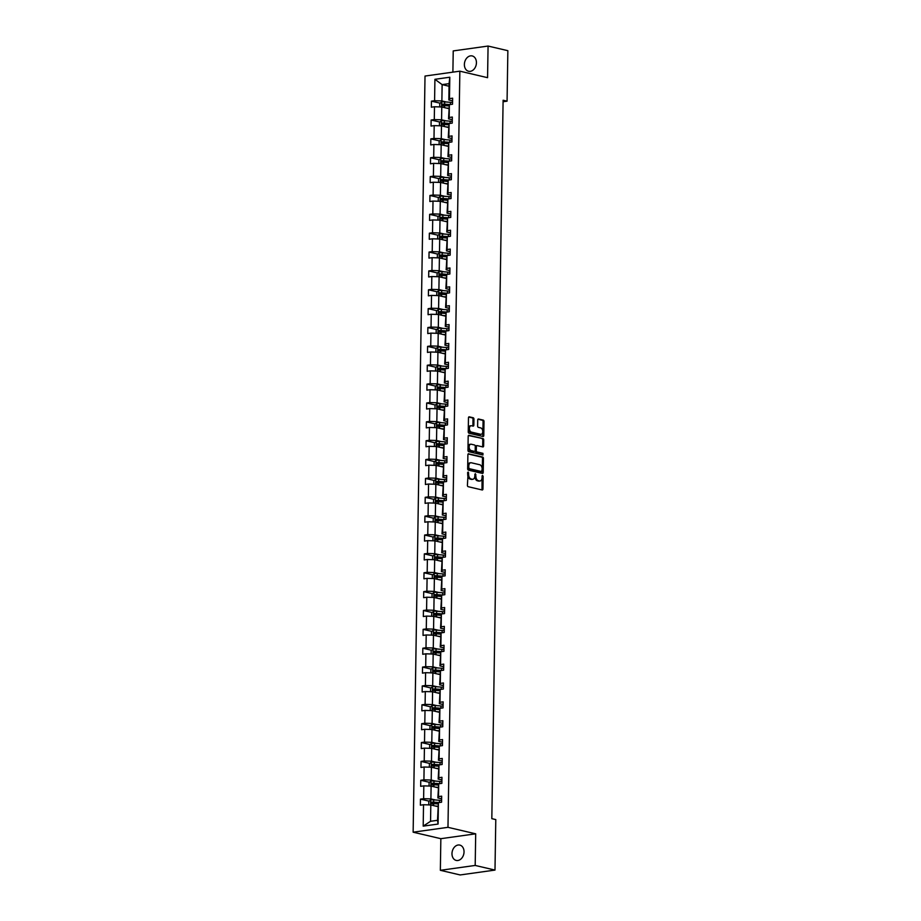 <?xml version="1.0" encoding="UTF-8"?>
<svg xmlns="http://www.w3.org/2000/svg" width="921" height="921" viewBox="0 0 921 921"><rect width="100%" height="100%" fill="white"/><g stroke="black" fill="none" stroke-linecap="round" stroke-linejoin="round"><path stroke-width="1.38" d="M468.156 472.001L467.408 485.321A1.209 0.771 82 0 0 468.167 486.691L482.155 489.972A1.209 0.771 82 0 0 482.949 488.959L483.145 476.353L482.489 475.386L482.04 477.723A3.868 2.452 82 0 1 480.083 480.969A3.868 2.452 82 0 1 479.484 480.946L478.321 480.67A3.868 2.452 82 0 1 475.892 476.284L475.386 473.693L474.81 476.03A3.868 2.452 82 0 1 472.853 479.277A3.868 2.452 82 0 1 472.254 479.254L471.092 478.978A3.868 2.452 82 0 1 468.662 474.591L468.156 472.001M464.38 64.447A7.875 5.906 -76.8 0 0 468.616 71.274A7.875 5.906 -76.8 0 0 476.433 62.755A7.875 5.906 -76.8 0 0 472.208 55.939A7.875 5.906 -76.8 0 0 464.38 64.447M451.981 853.606A7.875 5.906 -76.8 0 0 456.217 860.421A7.875 5.906 -76.8 0 0 464.034 851.913A7.875 5.906 -76.8 0 0 459.809 845.087A7.875 5.906 -76.8 0 0 451.981 853.606M473.947 419.124A1.209 0.771 82 0 0 473.187 417.754L469.261 416.833A1.209 0.771 82 0 0 468.467 417.835L468.248 431.845A1.209 0.771 82 0 0 469.008 433.215L482.995 436.496A1.209 0.771 82 0 0 483.79 435.495L484.009 421.484A1.209 0.771 82 0 0 483.249 420.114L478.506 419.009A1.209 0.771 82 0 0 477.711 420.011L477.619 425.997A1.209 0.771 82 0 0 478.379 427.367L480.727 427.92A3.235 2.049 82 0 1 482.754 431.201A3.235 2.049 82 0 1 481.13 434.298A3.235 2.049 82 0 1 480.635 434.275L471.425 432.11A3.235 2.049 82 0 1 469.399 428.841A3.235 2.049 82 0 1 471.022 425.744A3.235 2.049 82 0 1 471.517 425.767L473.06 426.124A1.209 0.771 82 0 0 473.855 425.122L473.947 419.124L473.003 419.251A1.209 0.771 82 0 0 472.243 417.892L468.708 417.052M487.566 77.675L488.072 46.05L507.862 50.69L507.068 101.172L503.108 100.251L491.826 818.665L495.786 819.586L494.991 870.08L475.19 865.441L475.697 833.816L447.974 827.323L459.855 71.17L487.566 77.675M468.685 453.754A1.209 0.771 82 0 0 467.891 454.755L467.661 468.766A1.209 0.771 82 0 0 468.421 470.124L482.42 473.406A1.209 0.771 82 0 0 483.214 472.404L483.433 458.393A1.209 0.771 82 0 0 482.673 457.035L468.317 453.8M467.96 450.3L468.179 436.301A1.209 0.771 82 0 1 468.973 435.288L482.961 438.569A1.209 0.771 82 0 1 483.721 439.939L483.629 445.937A1.209 0.771 82 0 1 482.834 446.938L477.159 445.614A1.209 0.771 82 0 0 476.364 446.616L476.295 450.588A1.209 0.771 82 0 0 477.055 451.958L482.961 453.351L482.938 455.009L468.72 451.67A1.209 0.771 82 0 1 467.96 450.3M488.072 46.05L453.224 50.92L452.89 72.149M475.697 833.816L440.848 838.686L440.353 870.31L475.19 865.441M440.353 870.31L460.155 874.95L494.991 870.08M452.579 100.838L448.838 99.963L449.091 83.638L449.805 77.226L449.471 98.628L452.625 98.19L452.522 104.234L449.367 104.672L449.172 117.497L452.326 117.048L452.234 123.103L449.08 123.541L448.872 136.354L452.027 135.917L451.935 141.961L448.78 142.41L448.573 155.223L451.727 154.786L451.635 160.83L448.481 161.267L448.285 174.092L451.44 173.643L451.336 179.687L448.182 180.136L447.986 192.95L451.14 192.512L451.048 198.556L447.894 198.994L447.687 211.818L450.841 211.37L450.749 217.425L447.594 217.863L447.387 230.676L450.542 230.238L450.45 236.283L447.295 236.732L447.099 249.545L450.254 249.107L450.15 255.152L446.996 255.589L446.8 268.414L449.955 267.965L449.862 274.009L446.708 274.458L446.501 287.271L449.655 286.834L449.563 292.878L446.409 293.315L446.201 306.14L449.356 305.691L449.264 311.747L446.109 312.184L445.914 324.998L449.068 324.56L448.964 330.604L445.81 331.042L445.614 343.867L448.769 343.429L448.677 349.473L445.522 349.911L445.315 362.724L448.469 362.287L448.377 368.331L445.223 368.78L445.016 381.593L448.17 381.156L448.078 387.2L444.924 387.637L444.728 400.462L447.882 400.013L447.779 406.069L444.624 406.506L444.429 419.32L447.583 418.882L447.491 424.926L444.336 425.364L444.129 438.189L447.284 437.751L447.192 443.795L444.037 444.233L443.83 457.046L446.996 456.609L446.892 462.653L443.738 463.102L443.542 475.915L446.697 475.478L446.604 481.522L443.438 481.959L443.243 494.784L446.397 494.335L446.305 500.379L443.151 500.828L442.943 513.642L446.098 513.204L446.006 519.248L442.851 519.686L442.656 532.511L445.81 532.062L445.706 538.117L442.552 538.555L442.356 551.368L445.511 550.931L445.419 556.975L442.264 557.424L442.057 570.237L445.211 569.8L445.119 575.844L441.965 576.281L441.758 589.106L444.912 588.657L444.82 594.701L441.666 595.15L441.47 607.964L444.624 607.526L444.521 613.57L441.366 614.008L441.171 626.833L444.325 626.384L444.233 632.439L441.078 632.877L440.871 645.69L444.026 645.253L443.934 651.297L440.779 651.746L440.572 664.559L443.726 664.122L443.634 670.166L440.48 670.603L440.284 683.428L443.438 682.979L443.335 689.023L440.18 689.472L439.985 702.286L443.139 701.848L443.047 707.892L439.893 708.33L439.685 721.155L442.84 720.706L442.748 726.761L439.593 727.199L439.386 740.012L442.541 739.575L442.448 745.619L439.294 746.056L439.098 758.881L442.253 758.443L442.149 764.488L438.995 764.925L438.799 777.738L441.953 777.301L441.861 783.345L438.707 783.794L438.5 796.607L441.654 796.17L441.562 802.214L438.408 802.652L438.074 824.053L423.188 826.137L423.533 804.735L420.379 805.173L420.471 799.129L423.625 798.691L423.821 785.866L420.667 786.315L420.77 780.271L423.925 779.822L424.12 767.009L420.966 767.446L421.058 761.402L424.213 760.965L424.42 748.14L421.265 748.589L421.358 742.533L424.512 742.096L424.708 729.282L421.553 729.72L421.657 723.676L424.811 723.227L425.007 710.413L421.853 710.851L421.945 704.807L425.099 704.369L425.306 691.544L422.152 691.993L422.244 685.949L425.398 685.5L425.606 672.687L422.451 673.124L422.543 667.08L425.698 666.643L425.893 653.818L422.739 654.267L422.843 648.211L425.997 647.774L426.193 634.96L423.038 635.398L423.13 629.354L426.285 628.905L426.492 616.091L423.338 616.529L423.43 610.485L426.584 610.047L426.791 597.222L423.637 597.671L423.729 591.627L426.884 591.178L427.079 578.365L423.925 578.802L424.028 572.758L427.183 572.321L427.379 559.496L424.224 559.945L424.316 553.889L427.471 553.452L427.678 540.639L424.523 541.076L424.616 535.032L427.77 534.594L427.977 521.77L424.823 522.207L424.915 516.163L428.069 515.725L428.265 502.912L425.111 503.35L425.214 497.305L428.369 496.856L428.564 484.043L425.41 484.481L425.502 478.436L428.656 477.999L428.864 465.174L425.709 465.623L425.801 459.567L428.956 459.13L429.163 446.317L426.009 446.754L426.101 440.71L429.255 440.273L429.451 427.448L426.296 427.897L426.4 421.841L429.554 421.404L429.75 408.59L426.596 409.028L426.688 402.984L429.842 402.535L430.049 389.721L426.895 390.159L426.987 384.115L430.142 383.677L430.349 370.852L427.194 371.301L427.286 365.257L430.441 364.808L430.637 351.995L427.482 352.432L427.586 346.388L430.74 345.951L430.936 333.126L427.781 333.575L427.874 327.519L431.028 327.082L431.235 314.268L428.081 314.706L428.173 308.662L431.327 308.213L431.535 295.399L428.38 295.837L428.472 289.793L431.627 289.355L431.822 276.53L428.668 276.979L428.772 270.935L431.926 270.486L432.122 257.673L428.967 258.11L429.059 252.066L432.214 251.629L432.421 238.804L429.267 239.253L429.359 233.197L432.513 232.76L432.72 219.946L429.554 220.384L429.658 214.34L432.812 213.902L433.008 201.077L429.854 201.515L429.946 195.471L433.1 195.033L433.307 182.22L430.153 182.657L430.245 176.613L433.4 176.164L433.607 163.351L430.452 163.788L430.544 157.744L433.699 157.307L433.895 144.482L430.74 144.931L430.844 138.875L433.998 138.438L434.194 125.624L431.04 126.062L431.132 120.018L434.286 119.58L434.493 106.755L431.339 107.193L431.431 101.149L434.585 100.711L434.919 79.31L449.805 77.226M448.838 99.963L449.471 98.628M447.974 827.323L413.138 832.193L425.018 76.052L459.855 71.17M446.155 120.881L441.573 119.799L441.769 106.986L448.7 108.609M441.769 106.986L434.493 106.755M441.573 119.799L434.286 119.58M452.28 119.707L448.539 118.832L449.367 104.672M448.539 118.832L449.172 117.497M445.856 139.739L441.274 138.668L441.481 125.843L448.4 127.466M441.481 125.843L434.194 125.624M441.274 138.668L433.998 138.438M451.981 138.564L448.239 137.69L449.08 123.541M448.239 137.69L448.872 136.354M445.557 158.608L440.975 157.526L441.182 144.712L448.113 146.335M441.182 144.712L433.895 144.482M440.975 157.526L433.699 157.307M451.693 157.433L447.951 156.558L448.78 142.41M447.951 156.558L448.573 155.223M445.269 177.465L440.687 176.395L440.883 163.581L447.813 165.204M440.883 163.581L433.607 163.351M440.687 176.395L433.4 176.164M451.394 176.302L447.652 175.416L448.481 161.267M447.652 175.416L448.285 174.092M444.97 196.334L440.388 195.264L440.583 182.439L447.514 184.062M440.583 182.439L433.307 182.22M440.388 195.264L433.1 195.033M451.094 195.16L447.353 194.285L448.182 180.136M447.353 194.285L447.986 192.95M444.67 215.203L440.088 214.121L440.296 201.308L447.215 202.931M440.296 201.308L433.008 201.077M440.088 214.121L432.812 213.902M450.806 214.029L447.053 213.154L447.894 198.994M447.053 213.154L447.687 211.818M444.383 234.061L439.789 232.99L439.996 220.165L446.927 221.788M439.996 220.165L432.72 219.946M439.789 232.99L432.513 232.76M450.507 232.886L446.766 232.011L447.594 217.863M446.766 232.011L447.387 230.676M444.083 252.93L439.501 251.847L439.697 239.034L446.627 240.657M439.697 239.034L432.421 238.804M439.501 251.847L432.214 251.629M450.208 251.755L446.466 250.88L447.295 236.732M446.466 250.88L447.099 249.545M443.784 271.787L439.202 270.716L439.398 257.903L446.328 259.526M439.398 257.903L432.122 257.673M439.202 270.716L431.926 270.486M449.909 270.624L446.167 269.738L446.996 255.589M446.167 269.738L446.8 268.414M443.485 290.656L438.903 289.585L439.11 276.761L446.029 278.384M439.11 276.761L431.822 276.53M438.903 289.585L431.627 289.355M449.621 289.482L445.868 288.607L446.708 274.458M445.868 288.607L446.501 287.271M443.197 309.514L438.603 308.443L438.81 295.629L445.741 297.253M438.81 295.629L431.535 295.399M438.603 308.443L431.327 308.213M449.321 308.351L445.58 307.464L446.409 293.315M445.58 307.464L446.201 306.14M442.897 328.383L438.315 327.312L438.511 314.487L445.442 316.11M438.511 314.487L431.235 314.268M438.315 327.312L431.028 327.082M449.022 327.208L445.28 326.333L446.109 312.184M445.28 326.333L445.914 324.998M442.598 347.252L438.016 346.169L438.212 333.356L445.142 334.979M438.212 333.356L430.936 333.126M438.016 346.169L430.74 345.951M448.723 346.077L444.981 345.202L445.81 331.042M444.981 345.202L445.614 343.867M442.299 366.109L437.717 365.038L437.924 352.213L444.843 353.848M437.924 352.213L430.637 351.995M437.717 365.038L430.441 364.808M448.435 364.935L444.693 364.06L445.522 349.911M444.693 364.06L445.315 362.724M442.011 384.978L437.417 383.896L437.625 371.082L444.555 372.706M437.625 371.082L430.349 370.852M437.417 383.896L430.142 383.677M448.136 383.804L444.394 382.929L445.223 368.78M444.394 382.929L445.016 381.593M441.712 403.835L437.13 402.765L437.325 389.951L444.256 391.575M437.325 389.951L430.049 389.721M437.13 402.765L429.842 402.535M447.836 402.673L444.095 401.786L444.924 387.637M444.095 401.786L444.728 400.462M441.412 422.704L436.83 421.634L437.038 408.809L443.957 410.432M437.038 408.809L429.75 408.59M436.83 421.634L429.554 421.404M447.537 421.53L443.795 420.655L444.624 406.506M443.795 420.655L444.429 419.32M441.113 441.573L436.531 440.491L436.738 427.678L443.669 429.301M436.738 427.678L429.451 427.448M436.531 440.491L429.255 440.273M447.249 440.399L443.508 439.524L444.336 425.364M443.508 439.524L444.129 438.189M440.825 460.431L436.243 459.36L436.439 446.535L443.369 448.17M436.439 446.535L429.163 446.317M436.243 459.36L428.956 459.13M446.95 459.257L443.208 458.382L444.037 444.233M443.208 458.382L443.83 457.046M440.526 479.3L435.944 478.218L436.14 465.404L443.07 467.028M436.14 465.404L428.864 465.174M435.944 478.218L428.656 477.999M446.65 478.126L442.909 477.251L443.738 463.102M442.909 477.251L443.542 475.915M440.226 498.157L435.645 497.087L435.852 484.273L442.771 485.897M435.852 484.273L428.564 484.043M435.645 497.087L428.369 496.856M446.351 496.995L442.61 496.108L443.438 481.959M442.61 496.108L443.243 494.784M439.927 517.026L435.345 515.956L435.552 503.131L442.483 504.754M435.552 503.131L428.265 502.912M435.345 515.956L428.069 515.725M446.063 515.852L442.322 514.977L443.151 500.828M442.322 514.977L442.943 513.642M439.639 535.895L435.057 534.813L435.253 522L442.184 523.623M435.253 522L427.977 521.77M435.057 534.813L427.77 534.594M445.764 534.721L442.022 533.846L442.851 519.686M442.022 533.846L442.656 532.511M439.34 554.753L434.758 553.682L434.954 540.857L441.884 542.481M434.954 540.857L427.678 540.639M434.758 553.682L427.471 553.452M445.465 553.579L441.723 552.704L442.552 538.555M441.723 552.704L442.356 551.368M439.041 573.622L434.459 572.54L434.666 559.726L441.585 561.35M434.666 559.726L427.379 559.496M434.459 572.54L427.183 572.321M445.165 572.448L441.424 571.573L442.264 557.424M441.424 571.573L442.057 570.237M438.741 592.479L434.159 591.409L434.367 578.595L441.297 580.218M434.367 578.595L427.079 578.365M434.159 591.409L426.884 591.178M444.878 591.317L441.136 590.43L441.965 576.281M441.136 590.43L441.758 589.106M438.454 611.348L433.872 610.278L434.067 597.453L440.998 599.076M434.067 597.453L426.791 597.222M433.872 610.278L426.584 610.047M444.578 610.174L440.837 609.299L441.666 595.15M440.837 609.299L441.47 607.964M438.154 630.206L433.572 629.135L433.768 616.322L440.699 617.945M433.768 616.322L426.492 616.091M433.572 629.135L426.285 628.905M444.279 629.043L440.537 628.168L441.366 614.008M440.537 628.168L441.171 626.833M437.855 649.075L433.273 648.004L433.48 635.179L440.399 636.802M433.48 635.179L426.193 634.96M433.273 648.004L425.997 647.774M443.98 647.9L440.238 647.026L441.078 632.877M440.238 647.026L440.871 645.69M437.556 667.944L432.974 666.862L433.181 654.048L440.111 655.671M433.181 654.048L425.893 653.818M432.974 666.862L425.698 666.643M443.692 666.769L439.95 665.895L440.779 651.746M439.95 665.895L440.572 664.559M437.268 686.801L432.686 685.731L432.882 672.917L439.812 674.54M432.882 672.917L425.606 672.687M432.686 685.731L425.398 685.5M443.392 685.627L439.651 684.752L440.48 670.603M439.651 684.752L440.284 683.428M436.968 705.67L432.386 704.6L432.582 691.775L439.513 693.398M432.582 691.775L425.306 691.544M432.386 704.6L425.099 704.369M443.093 704.496L439.352 703.621L440.18 689.472M439.352 703.621L439.985 702.286M436.669 724.528L432.087 723.457L432.294 710.644L439.213 712.267M432.294 710.644L425.007 710.413M432.087 723.457L424.811 723.227M442.805 723.365L439.052 722.478L439.893 708.33M439.052 722.478L439.685 721.155M436.381 743.397L431.788 742.326L431.995 729.501L438.926 731.124M431.995 729.501L424.708 729.282M431.788 742.326L424.512 742.096M442.506 742.222L438.764 741.347L439.593 727.199M438.764 741.347L439.386 740.012M436.082 762.266L431.5 761.183L431.696 748.37L438.626 749.993M431.696 748.37L424.42 748.14M431.5 761.183L424.213 760.965M442.207 761.091L438.465 760.216L439.294 746.056M438.465 760.216L439.098 758.881M435.783 781.123L431.201 780.052L431.396 767.228L438.327 768.862M431.396 767.228L424.12 767.009M431.201 780.052L423.925 779.822M441.907 779.949L438.166 779.074L438.995 764.925M438.166 779.074L438.799 777.738M435.483 799.992L430.901 798.91L431.109 786.097L438.028 787.72M431.109 786.097L423.821 785.866M430.901 798.91L423.625 798.691M441.62 798.818L437.866 797.943L438.707 783.794M437.866 797.943L438.5 796.607M423.188 826.137L430.556 821.29L430.809 804.966L437.74 806.589M430.809 804.966L423.533 804.735M440.848 838.686L413.138 832.193M503.085 101.736L507.068 101.172M449.091 83.638L442.126 84.617L441.873 100.942L446.455 102.012M449.057 86.24L442.126 84.617L434.919 79.31M430.556 821.29L437.521 820.312L438.408 802.652M437.521 820.312L438.074 824.053M441.873 100.942L434.585 100.711M438.12 803.273L435.161 802.571M429.117 801.155L420.471 799.129M438.408 784.404L435.46 783.713M429.416 782.297L420.77 780.271M438.707 765.535L435.76 764.844M429.716 763.428L421.058 761.402M439.006 746.678L436.047 745.987M430.003 744.559L421.358 742.533M439.305 727.809L436.347 727.118M430.303 725.702L421.657 723.676M439.593 708.951L436.646 708.249M430.602 706.833L421.945 704.807M439.893 690.082L436.945 689.392M430.89 687.975L422.244 685.949M440.192 671.213L437.233 670.523M431.189 669.107L422.543 667.08M440.491 652.356L437.533 651.665M431.489 650.249L422.843 648.211M440.779 633.487L437.832 632.796M431.788 631.38L423.13 629.354M441.078 614.629L438.131 613.927M432.076 612.511L423.43 610.485M441.378 595.76L438.419 595.07M432.375 593.654L423.729 591.627M441.677 576.891L438.718 576.201M432.674 574.785L424.028 572.758M441.965 558.034L439.018 557.343M432.974 555.927L424.316 553.889M442.264 539.165L439.317 538.474M433.261 537.058L424.616 535.032M442.564 520.307L439.605 519.617M433.561 518.189L424.915 516.163M442.863 501.438L439.904 500.748M433.86 499.332L425.214 497.305M443.151 482.569L440.203 481.879M434.159 480.463L425.502 478.436M443.45 463.712L440.503 463.021M434.447 461.605L425.801 459.567M443.749 444.843L440.791 444.152M434.747 442.736L426.101 440.71M444.049 425.986L441.09 425.295M435.046 423.867L426.4 421.841M444.336 407.117L441.389 406.426M435.345 405.01L426.688 402.984M444.636 388.259L441.677 387.557M435.633 386.141L426.987 384.115M444.935 369.39L441.976 368.699M435.932 367.283L427.286 365.257M445.234 350.521L442.276 349.83M436.232 348.414L427.586 346.388M445.522 331.664L442.575 330.973M436.531 329.545L427.874 327.519M445.822 312.795L442.863 312.104M436.819 310.688L428.173 308.662M446.121 293.937L443.162 293.235M437.118 291.819L428.472 289.793M446.409 275.068L443.462 274.377M437.417 272.961L428.772 270.935M446.708 256.199L443.761 255.508M437.717 254.092L429.059 252.066M447.007 237.342L444.049 236.651M438.005 235.235L429.359 233.197M447.307 218.473L444.348 217.782M438.304 216.366L429.658 214.34M447.594 199.615L444.647 198.913M438.603 197.497L429.946 195.471M447.894 180.746L444.947 180.056M438.891 178.639L430.245 176.613M448.193 161.877L445.234 161.187M439.19 159.77L430.544 157.744M448.492 143.02L445.534 142.329M439.49 140.913L430.844 138.875M448.78 124.151L445.833 123.46M439.789 122.044L431.132 120.018M449.08 105.293L446.132 104.603M440.077 103.175L431.431 101.149M467.626 472.508L467.73 474.729A3.868 2.452 82 0 0 470.147 479.104L471.092 478.978M472.853 479.277L471.909 479.415A3.868 2.452 82 0 1 471.322 479.381L470.147 479.104M480.083 480.969L479.139 481.107A3.868 2.452 82 0 1 478.552 481.073L477.377 480.797A3.868 2.452 82 0 1 474.948 476.422L474.856 474.211M481.775 489.88A1.209 0.771 82 0 0 482.005 489.097L482.074 475.904M482.028 473.325A1.209 0.771 82 0 0 482.27 472.542L482.489 458.531A1.209 0.771 82 0 0 481.729 457.161L468.121 453.972M468.777 467.707L469.307 468.674L481.591 471.552L482.167 469.123A3.868 2.452 82 0 0 479.737 464.737L471.345 462.779A3.868 2.452 82 0 0 470.758 462.745A3.868 2.452 82 0 0 468.801 465.991L468.777 467.707L467.833 467.845L469.307 468.674M480.9 471.644L468.363 468.801M470.758 462.745L469.814 462.872A3.868 2.452 82 0 0 467.856 466.118L468.801 465.991M467.833 467.845L467.856 466.118M468.409 435.518L482.961 438.569M482.443 446.846A1.209 0.771 82 0 0 482.685 446.063L482.777 440.077A1.209 0.771 82 0 0 482.017 438.707M476.79 445.66L476.215 445.741A1.209 0.771 82 0 0 475.42 446.743L475.351 450.726A1.209 0.771 82 0 0 476.111 452.096L482.961 453.351M482.443 454.893L482.017 453.477M471.264 444.233A3.235 2.049 82 0 0 470.769 444.21A3.235 2.049 82 0 0 469.146 447.307A3.235 2.049 82 0 0 471.172 450.576L474.419 451.336A1.209 0.771 82 0 0 475.213 450.334L475.271 446.363A1.209 0.771 82 0 0 474.511 444.993L471.264 444.233M470.769 444.21L469.825 444.336A3.235 2.049 82 0 0 468.202 447.433A3.235 2.049 82 0 0 470.228 450.714L471.172 450.576M473.831 451.417A1.209 0.771 82 0 1 473.475 451.474L470.228 450.714M472.669 426.032A1.209 0.771 82 0 0 472.91 425.249L473.003 419.251M471.022 425.744L470.078 425.87A3.235 2.049 82 0 0 468.455 428.967A3.235 2.049 82 0 0 470.481 432.248L471.425 432.11M481.13 434.298L480.186 434.424A3.235 2.049 82 0 1 479.691 434.401L470.481 432.248M482.616 436.404A1.209 0.771 82 0 0 482.846 435.621L483.065 421.611A1.209 0.771 82 0 0 482.305 420.252L477.953 419.228M435.391 806.036L437.74 806.197M428.749 804.896L428.806 801.397L430.66 799.969A3.258 0.599 0.9 0 1 433.699 799.865L439.455 800.268A9.417 1.738 0.9 0 1 441.585 800.476M439.167 802.548L433.653 802.156A3.258 0.599 -179.1 0 0 431.477 802.145L431.454 803.596A3.258 0.599 0.9 0 1 433.63 803.607L437.82 803.906M432.594 803.872L432.617 802.421L438.338 802.801M435.691 787.167L438.039 787.34M429.048 786.039L429.105 782.539L431.005 781.066A3.258 0.599 0.9 0 1 433.987 780.996L439.754 781.399A9.417 1.738 0.9 0 1 441.884 781.607M439.455 783.679L433.952 783.299A3.258 0.599 -179.1 0 0 431.776 783.287L431.753 784.738A3.258 0.599 0.9 0 1 433.929 784.75L438.108 785.037M432.893 785.003L432.916 783.552L438.638 783.932M435.99 768.31L438.338 768.471M429.347 767.17L429.393 763.67L431.304 762.197A3.258 0.599 0.9 0 1 434.286 762.139L440.042 762.542A9.417 1.738 0.9 0 1 442.184 762.749M439.754 764.821L434.252 764.43A3.258 0.599 -179.1 0 0 432.064 764.418L432.041 765.869A3.258 0.599 0.9 0 1 434.228 765.881L438.408 766.18M433.181 766.134L433.204 764.683L438.926 765.075M436.278 749.441L438.626 749.613M429.635 748.301L429.693 744.801L431.592 743.339A3.258 0.599 0.9 0 1 434.585 743.27L440.342 743.673A9.417 1.738 0.9 0 1 442.483 743.88M440.054 745.952L434.551 745.573A3.258 0.599 -179.1 0 0 432.363 745.561L432.34 747.012A3.258 0.599 0.9 0 1 434.528 747.023L438.707 747.311M433.48 747.276L433.503 745.826L439.225 746.206M436.577 730.583L438.926 730.744M429.934 729.444L429.992 725.944L431.891 724.47A3.258 0.599 0.9 0 1 434.885 724.401L440.641 724.815A9.417 1.738 0.9 0 1 442.771 725.023M440.342 727.095L434.839 726.704A3.258 0.599 -179.1 0 0 432.663 726.692L432.64 728.143A3.258 0.599 0.9 0 1 434.816 728.154L438.995 728.453M433.779 728.407L433.803 726.957L439.524 727.337M436.876 711.714L439.225 711.875M430.234 710.575L430.291 707.075L432.191 705.601A3.258 0.599 0.9 0 1 435.173 705.544L440.94 705.947A9.417 1.738 0.9 0 1 443.07 706.154M440.641 708.226L435.138 707.835A3.258 0.599 -179.1 0 0 432.962 707.823L432.939 709.274A3.258 0.599 0.9 0 1 435.115 709.297L439.294 709.584M434.079 709.55L434.102 708.099L439.824 708.479M437.164 692.845L439.524 693.018M430.533 691.717L430.579 688.217L432.49 686.744A3.258 0.599 0.9 0 1 435.472 686.675L441.228 687.089A9.417 1.738 0.9 0 1 443.369 687.285M440.94 689.369L435.437 688.977A3.258 0.599 -179.1 0 0 433.25 688.966L433.227 690.416A3.258 0.599 0.9 0 1 435.414 690.428L439.593 690.715M434.367 690.681L434.39 689.23L440.111 689.61M437.463 673.988L439.812 674.149M430.821 672.848L430.878 669.348L432.732 667.909A3.258 0.599 0.9 0 1 435.771 667.817L441.527 668.22A9.417 1.738 0.9 0 1 443.657 668.427M441.24 670.5L435.737 670.108A3.258 0.599 -179.1 0 0 433.549 670.097L433.526 671.547A3.258 0.599 0.9 0 1 435.714 671.559L439.893 671.858M434.666 671.812L434.689 670.361L440.411 670.753M437.763 655.119L440.111 655.292M431.12 653.979L431.178 650.491L433.077 649.017A3.258 0.599 0.9 0 1 436.07 648.948L441.827 649.351A9.417 1.738 0.9 0 1 443.957 649.558M441.527 651.631L436.024 651.251A3.258 0.599 -179.1 0 0 433.849 651.239L433.826 652.69A3.258 0.599 0.9 0 1 436.001 652.701L440.18 652.989M434.965 652.954L434.988 651.504L440.71 651.884M438.062 636.261L440.411 636.423M431.419 635.122L431.477 631.622L433.377 630.148A3.258 0.599 0.9 0 1 436.358 630.091L442.126 630.494A9.417 1.738 0.9 0 1 444.256 630.701M441.827 632.773L436.324 632.382A3.258 0.599 -179.1 0 0 434.148 632.37L434.125 633.821A3.258 0.599 0.9 0 1 436.301 633.832L440.48 634.132M435.265 634.085L435.288 632.635L441.009 633.015M438.35 617.392L440.71 617.554M431.719 616.253L431.765 612.753L433.676 611.279A3.258 0.599 0.9 0 1 436.658 611.222L442.414 611.625A9.417 1.738 0.9 0 1 444.555 611.832M442.126 613.904L436.623 613.524A3.258 0.599 -179.1 0 0 434.436 613.501L434.413 614.952A3.258 0.599 0.9 0 1 436.6 614.975L440.779 615.263M435.552 615.228L435.575 613.777L441.297 614.157M438.649 598.535L440.998 598.696M432.007 597.395L432.064 593.895L433.964 592.422A3.258 0.599 0.9 0 1 436.957 592.353L442.713 592.767A9.417 1.738 0.9 0 1 444.843 592.963M442.425 595.047L436.922 594.655A3.258 0.599 -179.1 0 0 434.735 594.644L434.712 596.094A3.258 0.599 0.9 0 1 436.899 596.106L441.078 596.405M435.852 596.359L435.875 594.908L441.596 595.288M438.949 579.666L441.297 579.827M432.306 578.526L432.363 575.026L434.263 573.553A3.258 0.599 0.9 0 1 437.245 573.495L443.013 573.898A9.417 1.738 0.9 0 1 445.142 574.105M442.713 576.178L437.21 575.786A3.258 0.599 -179.1 0 0 435.034 575.775L435.011 577.225A3.258 0.599 0.9 0 1 437.187 577.237L441.366 577.536M436.151 577.49L436.174 576.039L441.896 576.431M439.248 560.797L441.596 560.97M432.605 559.657L432.663 556.169L434.562 554.695A3.258 0.599 0.9 0 1 437.544 554.626L443.312 555.029A9.417 1.738 0.9 0 1 445.442 555.236M443.013 557.309L437.51 556.929A3.258 0.599 -179.1 0 0 435.334 556.917L435.311 558.368A3.258 0.599 0.9 0 1 437.487 558.379L441.666 558.667M436.439 558.633L436.462 557.182L442.195 557.562M439.536 541.939L441.896 542.101M432.905 540.8L432.951 537.3L434.862 535.826A3.258 0.599 0.9 0 1 437.843 535.769L443.6 536.172A9.417 1.738 0.9 0 1 445.741 536.379M443.312 538.451L437.809 538.06A3.258 0.599 -179.1 0 0 435.621 538.048L435.598 539.499A3.258 0.599 0.9 0 1 437.786 539.51L441.965 539.81M436.738 539.764L436.761 538.313L442.483 538.704M439.835 523.07L442.184 523.243M433.192 521.931L433.25 518.431L435.149 516.957A3.258 0.599 0.9 0 1 438.143 516.9L443.899 517.303A9.417 1.738 0.9 0 1 446.029 517.51M443.611 519.582L438.108 519.202A3.258 0.599 -179.1 0 0 435.921 519.179L435.898 520.641A3.258 0.599 0.9 0 1 438.085 520.653L442.264 520.941M437.038 520.906L437.061 519.456L442.782 519.835M440.134 504.213L442.483 504.374M433.492 503.073L433.549 499.573L435.449 498.1A3.258 0.599 0.9 0 1 438.431 498.031L444.198 498.445A9.417 1.738 0.9 0 1 446.328 498.652M443.899 500.725L438.396 500.333A3.258 0.599 -179.1 0 0 436.22 500.322L436.197 501.772A3.258 0.599 0.9 0 1 438.373 501.784L442.552 502.083M437.337 502.037L437.36 500.587L443.082 500.966M440.434 485.344L442.782 485.505M433.791 484.204L433.849 480.704L435.748 479.231A3.258 0.599 0.9 0 1 438.73 479.173L444.486 479.576A9.417 1.738 0.9 0 1 446.627 479.783M444.198 481.856L438.695 481.464A3.258 0.599 -179.1 0 0 436.508 481.453L436.485 482.903A3.258 0.599 0.9 0 1 438.672 482.915L442.851 483.214M437.625 483.18L437.648 481.718L443.381 482.109M440.722 466.475L443.082 466.648M434.079 465.335L434.136 461.847L436.047 460.373A3.258 0.599 0.9 0 1 439.029 460.304L444.785 460.707A9.417 1.738 0.9 0 1 446.927 460.914M444.498 462.987L438.995 462.607A3.258 0.599 -179.1 0 0 436.807 462.595L436.784 464.046A3.258 0.599 0.9 0 1 438.972 464.057L443.151 464.345M437.924 464.311L437.947 462.86L443.669 463.24M441.021 447.618L443.369 447.779M434.378 446.478L434.436 442.978L436.335 441.504A3.258 0.599 0.9 0 1 439.329 441.447L445.085 441.85A9.417 1.738 0.9 0 1 447.215 442.057M444.797 444.129L439.294 443.738A3.258 0.599 -179.1 0 0 437.107 443.726L437.084 445.177A3.258 0.599 0.9 0 1 439.271 445.188L443.45 445.488M438.223 445.442L438.246 443.991L443.968 444.383M441.32 428.749L443.669 428.921M434.677 427.609L434.735 424.109L436.635 422.647A3.258 0.599 0.9 0 1 439.616 422.578L445.384 422.981A9.417 1.738 0.9 0 1 447.514 423.188M445.085 425.26L439.582 424.88A3.258 0.599 -179.1 0 0 437.406 424.869L437.383 426.319A3.258 0.599 0.9 0 1 439.559 426.331L443.738 426.619M438.523 426.584L438.546 425.134L444.267 425.514M441.62 409.891L443.968 410.052M434.977 408.751L435.023 405.252L436.934 403.778A3.258 0.599 0.9 0 1 439.916 403.709L445.672 404.123A9.417 1.738 0.9 0 1 447.813 404.331M445.384 406.403L439.881 406.011A3.258 0.599 -179.1 0 0 437.694 406L437.671 407.45A3.258 0.599 0.9 0 1 439.858 407.462L444.037 407.761M438.81 407.715L438.833 406.265L444.567 406.645M441.907 391.022L444.267 391.183M435.265 389.882L435.322 386.383L437.222 384.909A3.258 0.599 0.9 0 1 440.215 384.851L445.971 385.254A9.417 1.738 0.9 0 1 448.113 385.462M445.683 387.534L440.18 387.142A3.258 0.599 -179.1 0 0 437.993 387.131L437.97 388.581A3.258 0.599 0.9 0 1 440.157 388.593L444.336 388.892M439.11 388.858L439.133 387.407L444.855 387.787M442.207 372.153L444.555 372.326M435.564 371.025L435.621 367.525L437.521 366.051A3.258 0.599 0.9 0 1 440.514 365.982L446.271 366.385A9.417 1.738 0.9 0 1 448.4 366.593M445.983 368.665L440.468 368.285A3.258 0.599 -179.1 0 0 438.292 368.273L438.269 369.724A3.258 0.599 0.9 0 1 440.457 369.735L444.636 370.023M439.409 369.989L439.432 368.538L445.154 368.918M442.506 353.296L444.855 353.457M435.863 352.156L435.921 348.656L437.82 347.182A3.258 0.599 0.9 0 1 440.802 347.125L446.57 347.528A9.417 1.738 0.9 0 1 448.7 347.735M446.271 349.807L440.768 349.416A3.258 0.599 -179.1 0 0 438.592 349.404L438.569 350.855A3.258 0.599 0.9 0 1 440.745 350.866L444.924 351.166M439.708 351.12L439.731 349.669L445.453 350.061M442.805 334.427L445.154 334.599M436.163 333.287L436.209 329.787L438.12 328.325A3.258 0.599 0.9 0 1 441.101 328.256L446.858 328.659A9.417 1.738 0.9 0 1 448.999 328.866M446.57 330.938L441.067 330.558A3.258 0.599 -179.1 0 0 438.88 330.547L438.857 331.997A3.258 0.599 0.9 0 1 441.044 332.009L445.223 332.297M439.996 332.262L440.019 330.812L445.752 331.192M443.093 315.569L445.442 315.73M436.45 314.429L436.508 310.93L438.408 309.456A3.258 0.599 0.9 0 1 441.401 309.387L447.157 309.801A9.417 1.738 0.9 0 1 449.298 310.009M446.869 312.081L441.366 311.689A3.258 0.599 -179.1 0 0 439.179 311.678L439.156 313.128A3.258 0.599 0.9 0 1 441.343 313.14L445.522 313.439M440.296 313.393L440.319 311.943L446.04 312.323M443.392 296.7L445.741 296.861M436.75 295.56L436.807 292.061L438.707 290.587A3.258 0.599 0.9 0 1 441.7 290.529L447.456 290.932A9.417 1.738 0.9 0 1 449.586 291.14M447.169 293.212L441.654 292.82A3.258 0.599 -179.1 0 0 439.478 292.809L439.455 294.26A3.258 0.599 0.9 0 1 441.631 294.283L445.822 294.57M440.595 294.536L440.618 293.085L446.34 293.465M443.692 277.831L446.04 278.004M437.049 276.703L437.107 273.203L439.006 271.73A3.258 0.599 0.9 0 1 441.988 271.66L447.756 272.075A9.417 1.738 0.9 0 1 449.885 272.271M447.456 274.354L441.953 273.963A3.258 0.599 -179.1 0 0 439.778 273.951L439.754 275.402A3.258 0.599 0.9 0 1 441.93 275.414L446.109 275.701M440.894 275.667L440.917 274.216L446.639 274.596M443.991 258.974L446.34 259.135M437.348 257.834L437.394 254.334L439.305 252.861A3.258 0.599 0.9 0 1 442.287 252.803L448.043 253.206A9.417 1.738 0.9 0 1 450.185 253.413M447.756 255.485L442.253 255.094A3.258 0.599 -179.1 0 0 440.065 255.082L440.042 256.533A3.258 0.599 0.9 0 1 442.23 256.545L446.409 256.844M441.182 256.798L441.205 255.347L446.927 255.739M444.279 240.105L446.627 240.277M437.636 238.965L437.694 235.477L439.593 234.003A3.258 0.599 0.9 0 1 442.587 233.934L448.343 234.337A9.417 1.738 0.9 0 1 450.484 234.544M448.055 236.616L442.552 236.237A3.258 0.599 -179.1 0 0 440.365 236.225L440.342 237.676A3.258 0.599 0.9 0 1 442.529 237.687L446.708 237.975M441.481 237.94L441.504 236.49L447.226 236.87M444.578 221.247L446.927 221.408M437.935 220.107L437.993 216.608L439.893 215.134A3.258 0.599 0.9 0 1 442.886 215.077L448.642 215.479A9.417 1.738 0.9 0 1 450.772 215.687M448.354 217.759L442.84 217.368A3.258 0.599 -179.1 0 0 440.664 217.356L440.641 218.807A3.258 0.599 0.9 0 1 442.817 218.818L447.007 219.117M441.781 219.071L441.804 217.621L447.525 218.001M444.878 202.378L447.226 202.539M438.235 201.239L438.292 197.739L440.192 196.265A3.258 0.599 0.9 0 1 443.174 196.208L448.941 196.61A9.417 1.738 0.9 0 1 451.071 196.818M448.642 198.89L443.139 198.51A3.258 0.599 -179.1 0 0 440.963 198.487L440.94 199.938A3.258 0.599 0.9 0 1 443.116 199.961L447.295 200.248M442.08 200.214L442.103 198.763L447.825 199.143M445.165 183.521L447.525 183.682M438.534 182.381L438.58 178.881L440.491 177.408A3.258 0.599 0.9 0 1 443.473 177.339L449.229 177.753A9.417 1.738 0.9 0 1 451.371 177.949M448.941 180.032L443.438 179.641A3.258 0.599 -179.1 0 0 441.251 179.63L441.228 181.08A3.258 0.599 0.9 0 1 443.415 181.092L447.594 181.391M442.368 181.345L442.391 179.894L448.113 180.274M445.465 164.652L447.813 164.813M438.822 163.512L438.88 160.012L440.779 158.539A3.258 0.599 0.9 0 1 443.772 158.481L449.529 158.884A9.417 1.738 0.9 0 1 451.658 159.091M449.241 161.163L443.738 160.772A3.258 0.599 -179.1 0 0 441.55 160.761L441.527 162.211A3.258 0.599 0.9 0 1 443.715 162.223L447.894 162.522M442.667 162.476L442.69 161.025L448.412 161.417M445.764 145.783L448.113 145.955M439.121 144.643L439.179 141.155L441.078 139.681A3.258 0.599 0.9 0 1 444.072 139.612L449.828 140.015A9.417 1.738 0.9 0 1 451.958 140.222M449.529 142.294L444.026 141.915A3.258 0.599 -179.1 0 0 441.85 141.903L441.827 143.354A3.258 0.599 0.9 0 1 444.003 143.365L448.182 143.653M442.966 143.618L442.989 142.168L448.711 142.548M446.063 126.925L448.412 127.086M439.421 125.786L439.478 122.286L441.378 120.812A3.258 0.599 0.9 0 1 444.359 120.755L450.127 121.158A9.417 1.738 0.9 0 1 452.257 121.365M449.828 123.437L444.325 123.046A3.258 0.599 -179.1 0 0 442.149 123.034L442.126 124.485A3.258 0.599 0.9 0 1 444.302 124.496L448.481 124.796M443.266 124.749L443.289 123.299L449.011 123.69M446.351 108.056L448.711 108.229M439.72 106.917L439.766 103.417L441.677 101.943A3.258 0.599 0.9 0 1 444.659 101.886L450.415 102.289A9.417 1.738 0.9 0 1 452.556 102.496M450.127 104.568L444.624 104.188A3.258 0.599 -179.1 0 0 442.437 104.165L442.414 105.627A3.258 0.599 0.9 0 1 444.601 105.639L448.78 105.927M443.554 105.892L443.577 104.441L449.298 104.821M467.73 474.729L468.662 474.591M471.322 479.381L472.254 479.254M474.983 474.787L475.915 474.66M474.948 476.422L475.892 476.284M477.377 480.797L478.321 480.67M478.552 481.073L479.484 480.946M482.201 476.479L483.145 476.353M482.005 489.097L482.949 488.959M467.753 473.095L468.697 472.968M481.729 457.161L482.673 457.035M482.489 458.531L483.433 458.393M482.27 472.542L483.214 472.404M480.647 471.679L481.591 471.552M482.777 440.077L483.721 439.939M482.685 446.063L483.629 445.937M475.42 446.743L476.364 446.616M475.351 450.726L476.295 450.588M476.111 452.096L477.055 451.958M473.475 451.474L474.419 451.336M472.91 425.249L473.855 425.122M479.691 434.401L480.635 434.275M482.305 420.252L483.249 420.114M483.065 421.611L484.009 421.484M482.846 435.621L483.79 435.495M472.243 417.892L473.187 417.754M430.66 799.969L430.579 804.954M439.455 800.268L439.421 802.513M433.63 803.607L433.607 805.622M433.699 799.865L433.653 802.156M432.617 802.421L431.477 802.145M430.959 781.1L430.878 786.085M439.754 781.399L439.72 783.644M433.929 784.75L433.895 786.753M433.987 780.996L433.952 783.299M432.916 783.552L431.776 783.287M431.258 762.231L431.178 767.228M440.042 762.542L440.008 764.787M434.228 765.881L434.194 767.884M434.286 762.139L434.252 764.43M433.204 764.683L432.064 764.418M431.546 743.374L431.465 748.359M440.342 743.673L440.307 745.918M434.528 747.023L434.493 749.026M434.585 743.27L434.551 745.573M433.503 745.826L432.363 745.561M431.845 724.505L431.765 729.501M440.641 724.815L440.606 727.06M434.816 728.154L434.793 730.157M434.885 724.401L434.839 726.704M433.803 726.957L432.663 726.692M432.145 705.647L432.064 710.632M440.94 705.947L440.906 708.191M435.115 709.297L435.08 711.3M435.173 705.544L435.138 707.835M434.102 708.099L432.962 707.823M432.433 686.778L432.363 691.775M441.228 687.089L441.194 689.322M435.414 690.428L435.38 692.431M435.472 686.675L435.437 688.977M434.39 689.23L433.25 688.966M432.732 667.909L432.651 672.906M441.527 668.22L441.493 670.465M435.714 671.559L435.679 673.562M435.771 667.817L435.737 670.108M434.689 670.361L433.549 670.097M433.031 649.052L432.951 654.037M441.827 649.351L441.792 651.596M436.001 652.701L435.978 654.704M436.07 648.948L436.024 651.251M434.988 651.504L433.849 651.239M433.331 630.183L433.25 635.179M442.126 630.494L442.08 632.739M436.301 633.832L436.266 635.835M436.358 630.091L436.324 632.382M435.288 632.635L434.148 632.37M433.618 611.325L433.549 616.31M442.414 611.625L442.379 613.87M436.6 614.975L436.566 616.978M436.658 611.222L436.623 613.524M435.575 613.777L434.436 613.501M433.918 592.456L433.837 597.453M442.713 592.767L442.679 595.001M436.899 596.106L436.865 598.109M436.957 592.353L436.922 594.655M435.875 594.908L434.735 594.644M434.217 573.587L434.136 578.584M443.013 573.898L442.978 576.143M437.187 577.237L437.164 579.251M437.245 573.495L437.21 575.786M436.174 576.039L435.034 575.775M434.516 554.73L434.436 559.715M443.312 555.029L443.266 557.274M437.487 558.379L437.452 560.382M437.544 554.626L437.51 556.929M436.462 557.182L435.334 556.917M434.804 535.861L434.735 540.857M443.6 536.172L443.565 538.417M437.786 539.51L437.751 541.513M437.843 535.769L437.809 538.06M436.761 538.313L435.621 538.048M435.103 517.003L435.023 521.988M443.899 517.303L443.864 519.548M438.085 520.653L438.051 522.656M438.143 516.9L438.108 519.202M437.061 519.456L435.921 519.179M435.403 498.134L435.322 503.131M444.198 498.445L444.164 500.69M438.373 501.784L438.35 503.787M438.431 498.031L438.396 500.333M437.36 500.587L436.22 500.322M435.702 479.265L435.621 484.262M444.486 479.576L444.452 481.821M438.672 482.915L438.638 484.93M438.73 479.173L438.695 481.464M437.648 481.718L436.508 481.453M435.99 460.408L435.921 465.393M444.785 460.707L444.751 462.952M438.972 464.057L438.937 466.061M439.029 460.304L438.995 462.607M437.947 462.86L436.807 462.595M436.289 441.539L436.209 446.535M445.085 441.85L445.05 444.095M439.271 445.188L439.236 447.192M439.329 441.447L439.294 443.738M438.246 443.991L437.107 443.726M436.589 422.681L436.508 427.666M445.384 422.981L445.35 425.226M439.559 426.331L439.536 428.334M439.616 422.578L439.582 424.88M438.546 425.134L437.406 424.869M436.888 403.812L436.807 408.809M445.672 404.123L445.637 406.368M439.858 407.462L439.824 409.465M439.916 403.709L439.881 406.011M438.833 406.265L437.694 406M437.176 384.955L437.107 389.94M445.971 385.254L445.937 387.499M440.157 388.593L440.123 390.608M440.215 384.851L440.18 387.142M439.133 387.407L437.993 387.131M437.475 366.086L437.394 371.071M446.271 366.385L446.236 368.63M440.457 369.735L440.422 371.739M440.514 365.982L440.468 368.285M439.432 368.538L438.292 368.273M437.774 347.217L437.694 352.213M446.57 347.528L446.535 349.773M440.745 350.866L440.722 352.87M440.802 347.125L440.768 349.416M439.731 349.669L438.592 349.404M438.074 328.36L437.993 333.344M446.858 328.659L446.823 330.904M441.044 332.009L441.009 334.012M441.101 328.256L441.067 330.558M440.019 330.812L438.88 330.547M438.361 309.491L438.281 314.487M447.157 309.801L447.122 312.046M441.343 313.14L441.309 315.143M441.401 309.387L441.366 311.689M440.319 311.943L439.179 311.678M438.661 290.633L438.58 295.618M447.456 290.932L447.422 293.177M441.631 294.283L441.608 296.286M441.7 290.529L441.654 292.82M440.618 293.085L439.478 292.809M438.96 271.764L438.88 276.761M447.756 272.075L447.721 274.308M441.93 275.414L441.896 277.417M441.988 271.66L441.953 273.963M440.917 274.216L439.778 273.951M439.259 252.895L439.179 257.892M448.043 253.206L448.009 255.451M442.23 256.545L442.195 258.548M442.287 252.803L442.253 255.094M441.205 255.347L440.065 255.082M439.547 234.038L439.467 239.023M448.343 234.337L448.308 236.582M442.529 237.687L442.494 239.69M442.587 233.934L442.552 236.237M441.504 236.49L440.365 236.225M439.847 215.169L439.766 220.165M448.642 215.479L448.608 217.724M442.817 218.818L442.794 220.821M442.886 215.077L442.84 217.368M441.804 217.621L440.664 217.356M440.146 196.311L440.065 201.296M448.941 196.61L448.907 198.855M443.116 199.961L443.082 201.964M443.174 196.208L443.139 198.51M442.103 198.763L440.963 198.487M440.434 177.442L440.365 182.439M449.229 177.753L449.195 179.986M443.415 181.092L443.381 183.095M443.473 177.339L443.438 179.641M442.391 179.894L441.251 179.63M440.733 158.573L440.652 163.57M449.529 158.884L449.494 161.129M443.715 162.223L443.68 164.237M443.772 158.481L443.738 160.772M442.69 161.025L441.55 160.761M441.032 139.716L440.952 144.701M449.828 140.015L449.793 142.26M444.003 143.365L443.98 145.368M444.072 139.612L444.026 141.915M442.989 142.168L441.85 141.903M441.332 120.847L441.251 125.843M450.127 121.158L450.081 123.402M444.302 124.496L444.267 126.499M444.359 120.755L444.325 123.046M443.289 123.299L442.149 123.034M441.62 101.989L441.55 106.974M450.415 102.289L450.381 104.534M444.601 105.639L444.567 107.642M444.659 101.886L444.624 104.188M443.577 104.441L442.437 104.165M480.774 471.69L481.718 471.552M476.03 445.729L476.974 445.603M473.659 451.486L474.603 451.348"/></g></svg>

